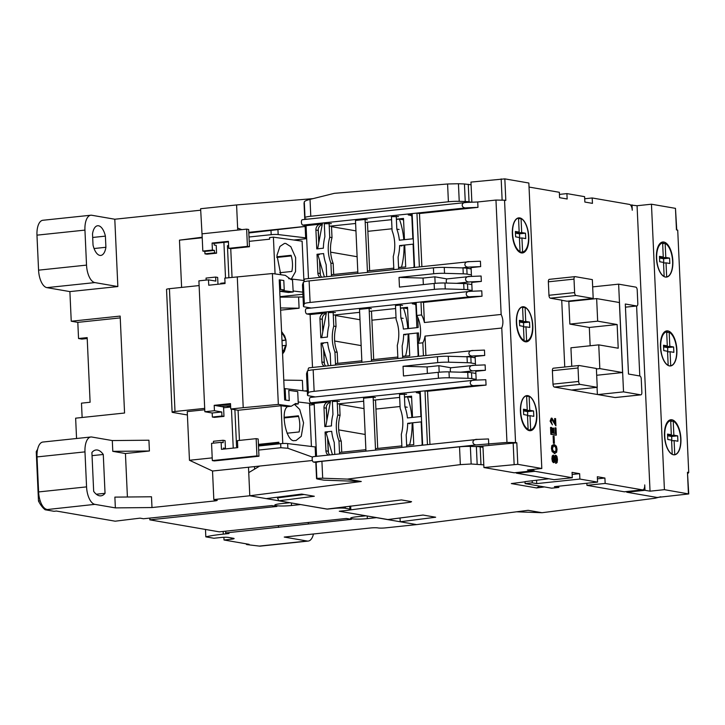 <?xml version="1.0" encoding="UTF-8"?>
<svg xmlns="http://www.w3.org/2000/svg" width="725" height="725" viewBox="0 0 725 725"><rect width="100%" height="100%" fill="white"/><g stroke="black" fill="none" stroke-linecap="round" stroke-linejoin="round"><path stroke-width="1.09" d="M99.887 255.399A14.926 6.842 -96 0 1 93.027 245.05L92.519 233.894A14.926 6.842 -96 0 1 97.648 225.747A14.926 6.842 -96 0 1 105.397 236.123L105.904 247.279A14.926 6.842 -96 0 1 100.775 255.427A14.926 6.842 -96 0 1 99.887 255.399M99.515 495.8A23.064 10.576 -96 0 1 93.67 491.342L91.903 452.509A23.064 10.576 -96 0 1 96.062 449.971A23.064 10.576 -96 0 1 103.276 454.475L105.043 493.308A23.064 10.576 -96 0 1 100.893 495.846A23.064 10.576 -96 0 1 99.515 495.8M237.727 230.079L236.586 204.939L200.617 208.727L202.193 237.238M327.147 509.068L300.603 504.555L291.495 505.515A11.401 1.305 -2.6 0 1 274.802 505.117A11.401 1.305 -2.6 0 1 280.874 503.676L289.991 502.724L249.79 495.773L248.494 467.235L312.384 460.502M248.494 467.235L212.525 471.014L213.821 499.561L216.603 500.042A5.428 0.625 -2.6 0 1 217.228 500.304A5.428 0.625 -2.6 0 1 214.337 500.984L151.987 507.545L115.366 507.89L94.884 504.355L45.158 509.766L54.003 511.288L56.405 511.034L115.184 521.193L140.043 518.148L143.459 518.747L271.821 505.579L276.877 506.458L149.776 519.834L219.294 531.842L346.396 518.466L351.453 519.336L225.62 532.938L229.028 533.528L223.273 534.135A43.418 4.966 177.4 0 0 205.818 536.853L213.911 538.249L221.107 537.488A5.428 0.625 -2.6 0 1 228.429 537.424L233.486 538.294A5.428 0.625 -2.6 0 1 234.112 538.557A5.428 0.625 -2.6 0 1 231.221 539.237L224.025 539.998L249.11 544.33L246.718 544.584L259.278 546.088L307.237 541.04L284.236 537.062L370.566 527.972A5.428 0.625 -2.6 0 1 377.888 527.909L378.142 527.954A5.428 0.625 -2.6 0 0 385.464 527.882L416.639 524.601L376.447 517.659L367.33 518.62A11.401 1.305 -2.6 0 1 350.637 518.221A11.401 1.305 -2.6 0 1 356.718 516.78L365.826 515.819L339.282 511.234L346.478 510.482A8.138 0.933 177.4 0 0 350.818 509.457A8.138 0.933 177.4 0 0 349.876 509.068L345.327 508.279A8.138 0.933 177.4 0 0 334.343 508.388L327.147 509.14M114.795 219.231L91.794 215.262A16.285 7.468 -96 0 0 90.824 215.225A16.285 7.468 -96 0 0 84.943 230.106L86.529 265.114A16.285 7.468 84 0 0 94.848 282.587L117.849 286.556L114.795 219.231L200.68 210.196M306.104 226.3L248.793 232.335M293.833 240.02L306.666 238.67M279.986 296.67L302.914 294.259M279.66 289.411A5.428 0.625 -2.6 0 1 280.657 289.493L284.236 289.918M293.154 290.988L302.814 292.157M307.318 391.301L285.161 388.636A5.428 0.625 177.4 0 0 284.164 388.555M309.548 405.085L314.206 404.595M213.821 499.561L249.79 495.773L248.738 472.618L259.686 466.057M225.62 532.938L225.81 531.162M149.776 519.834L149.975 518.058M87.218 338.521L81.834 339.092L78.545 338.521L77.811 322.362L71.24 321.229L69.89 291.604L46.889 287.635A16.285 7.468 -96 0 1 38.57 270.162L36.975 235.154A16.285 7.468 -96 0 1 42.857 220.273L90.824 215.225M46.926 509.403A16.285 7.468 -96 0 1 38.606 491.931L37.02 456.922A16.285 7.468 -96 0 1 42.893 442.042L90.861 436.994A16.285 7.468 84 0 0 84.979 451.874L86.565 486.883L38.606 491.931M76.56 438.498L75.636 418.171L124.564 413.023L120.16 316.082L71.24 321.229M82.133 417.491L81.481 403.154L90.108 402.248L87.172 337.614L78.545 338.521M37.718 251.439A25.783 11.827 -96 0 1 37.691 251.294L37.02 236.513A25.783 11.827 -96 0 1 37.038 236.368M125.434 453.524L112.792 451.34L112.302 440.564L148.924 440.22L149.413 450.995L125.434 453.524L127.41 496.997M115.366 507.89L114.876 497.114L151.498 496.779L151.987 507.545M117.849 286.556L69.89 291.604M181.613 287.417L179.465 240.147L201.913 237.265M306.104 226.354L248.82 232.97M202.212 237.755L179.465 240.147M306.639 238.027L305.66 237.863L305.143 226.481M249.001 237.002L271.186 234.673A5.428 0.625 -2.6 0 1 278.164 234.556L305.66 237.863M223.907 242.377L225.52 278.047M225.013 282.822L220.744 283.276M304.128 280.53L288.677 278.672M204.695 408.374L175.006 411.492A5.428 0.625 177.4 0 0 172.106 412.181L166.532 289.384A5.428 0.625 -2.6 0 1 169.423 288.695L199.121 285.568M230.595 405.665L221.524 406.598M313.173 403.227L313.191 403.789L298.192 401.985M312.865 396.502L312.892 397.182M314.17 403.961L313.191 403.789M230.65 406.861L226.318 406.118M233.242 448.095L231.474 409.127M316.127 447.044L287.653 443.573A5.428 0.625 177.4 0 0 280.675 443.691L258.499 446.02M315.583 456.433L315.148 446.881M212.525 471.014L189.461 460.275L212.208 457.883M258.68 450.062L280.856 447.724L287.87 448.277L312.548 457.14M189.461 460.275L187.249 411.61L204.758 409.77M307.237 541.04A16.285 7.468 84 0 0 308.207 541.067A16.285 7.468 84 0 0 313.463 533.99M259.278 546.088A16.285 7.468 84 0 0 260.248 546.124L308.207 541.067M246.718 544.584A25.783 11.827 -96 0 1 245.857 543.768M224.025 539.998L223.898 537.298M205.818 536.853L205.483 529.458M278.572 525.607L278.373 527.383M308.442 522.462L308.288 523.885M45.158 509.766A33.921 15.56 -96 0 1 38.488 501.038L36.25 451.675A33.921 15.56 -96 0 1 37.582 449.382M94.884 504.355A16.285 7.468 -96 0 1 86.565 486.883M112.302 440.564L91.83 437.03A16.285 7.468 84 0 0 90.861 436.994M120.241 317.894L77.811 322.362M40.201 500.857L38.488 501.038M37.211 451.575L36.25 451.675M105.904 247.279L94.06 248.53M92.682 237.465L105.397 236.123M112.792 451.34L149.413 450.995M172.106 412.181A5.428 0.625 177.4 0 0 172.731 412.434L187.403 414.972M223.59 407.785L230.659 407.042M96.298 494.233L105.043 493.308M103.276 454.475L92.048 455.653M279.741 272.727L291.84 271.458C292.927 266.256 292.683 260.864 291.106 255.3L276.832 256.795M280.82 274.721L276.959 255.345L279.932 246.437L284.481 243.41L285.732 243.437L290.816 246.681L295.628 257.565L295.555 271.612L291.35 278.989M239.449 440.41L238.081 410.268L281.055 405.746L287.444 406.634L291.287 406.227L295.619 403.508L298.283 403.916L297.721 391.609L288.795 390.358L289.257 400.599L284.68 399.955L279.225 279.85L283.801 280.493L284.272 290.725L293.199 291.967L292.492 279.678M292.637 279.66L291.242 279.651L285.342 275.355L272.392 273.542L224.804 278.128L225.049 283.511L208.737 285.224L208.492 279.841L198.904 280.847L204.849 411.728L214.437 410.722L221.768 411.981L212.18 412.996L204.849 411.728M287.028 433.224L299.135 431.955C300.213 426.753 299.969 421.37 298.401 415.797L284.118 417.301M298.283 403.916L294.432 404.323L299.706 409.453L303.567 422.847L301.265 436.314L295.936 440.583L294.685 440.555C286.674 443.247 279.895 411.474 287.444 406.634M238.081 410.268L230.749 409L230.505 403.617L214.192 405.329L214.437 410.722M230.749 409L243.219 407.686L237.274 276.814M212.362 417.038L214.382 417.382L223.98 416.377L221.95 416.023L212.362 417.038L212.18 412.996M208.492 279.841L215.823 281.11L215.642 277.068L206.054 278.074L206.145 280.086M243.219 407.686L278.337 404.423L272.392 273.542M278.337 404.423L291.287 406.227M214.192 405.329L216.721 405.773L230.532 404.314M223.98 416.377L223.545 406.952L216.721 405.773M221.768 411.981L221.95 416.023M215.642 277.068L217.663 277.421L217.944 283.593M275.074 273.923L273.397 237.166L269.555 237.573L269.627 239.187L249.201 241.334L249.445 246.727L230.74 248.693L232.045 277.358M303.893 280.502L302.108 241.171L273.397 237.166M212.407 250.062L214.437 250.406L204.84 251.421L202.819 251.068L212.407 250.062L212.09 243.056L228.402 241.343L228.719 248.34L230.74 248.693M237.764 447.624L237.447 440.619L256.152 438.652L256.94 455.889L212.334 460.583L211.546 443.347L221.143 442.332L221.46 449.337L237.764 447.624M281.055 405.746L282.768 443.446L278.926 443.854L278.844 442.232L258.417 444.389L258.173 438.997L256.152 438.652M309.475 403.345L311.424 446.428M249.445 246.727L247.424 246.373L228.719 248.34M293.199 291.967L288.405 292.474L279.741 291.269L284.272 290.725M278.871 442.794L258.444 444.942M268.585 444.96L266.61 444.688L278.898 443.392M266.084 444.144L266.61 444.688M298.582 416.431L284.082 417.953M202.819 251.068L202.039 233.831L246.636 229.136L247.424 246.373M228.42 241.896L214.111 243.41L214.192 245.023L216.213 245.367L216.567 253.179L206.969 254.194L204.948 253.841L204.84 251.421M246.636 229.136L248.666 229.49L249.201 241.334M276.796 257.457L291.287 255.925M213.549 443.138L213.458 441.271L223.055 440.265L225.076 440.61L225.43 448.422L223.409 448.068L223.454 449.128M258.417 444.389L258.961 456.233L214.355 460.928L212.334 460.583M204.948 253.841L214.546 252.835L216.567 253.179M212.09 243.056L214.111 243.41M214.546 252.835L214.437 250.406M223.055 440.265L223.164 442.685L221.143 442.332M258.961 456.233L256.94 455.889M223.436 448.63L225.43 448.422M237.727 446.808L236.568 446.609L234.891 409.716M237.718 446.482L236.568 446.609M262.06 445.648L262.006 444.57M228.892 277.693L227.442 245.712L228.593 245.594M523.812 306.784A17.636 8.093 -96 0 1 532.748 324.573A17.636 8.093 -96 0 1 526.45 341.828A17.636 8.093 -96 0 1 525.398 341.792A17.636 8.093 -96 0 1 516.454 323.993A17.636 8.093 -96 0 1 522.761 306.738A17.636 8.093 -96 0 1 523.812 306.784M525.235 341.756A17.636 8.093 84 0 0 526.54 340.877M527.845 395.651A17.636 8.093 -96 0 1 536.79 413.44A17.636 8.093 -96 0 1 530.482 430.695A17.636 8.093 -96 0 1 529.431 430.659A17.636 8.093 -96 0 1 520.496 412.86A17.636 8.093 -96 0 1 526.794 395.614A17.636 8.093 -96 0 1 527.845 395.651M529.268 430.623A17.636 8.093 84 0 0 530.573 429.744M519.771 217.908A17.636 8.093 -96 0 1 528.715 235.707A17.636 8.093 -96 0 1 522.417 252.962A17.636 8.093 -96 0 1 521.366 252.916A17.636 8.093 -96 0 1 512.421 235.127A17.636 8.093 -96 0 1 518.719 217.872A17.636 8.093 -96 0 1 519.771 217.908M521.193 252.889A17.636 8.093 84 0 0 522.507 252.01M398.514 216.567L391.446 216.675L392.08 230.695A37.6 33.133 99.8 0 1 394.726 243.392A37.6 33.133 99.8 0 1 393.258 256.523L393.847 269.609M406.589 394.3L399.52 394.409L400.155 408.429A37.6 33.133 99.8 0 1 402.792 421.125A37.6 33.133 99.8 0 1 401.324 434.257L401.922 447.343M417.7 317.269L418.162 327.51L403.399 329.068A43.074 37.963 -80.2 0 0 400.871 317.976L400.282 305.044L395.478 305.542L396.122 319.562A37.6 33.133 99.8 0 1 398.759 332.258A37.6 33.133 99.8 0 1 397.291 345.39L397.889 358.476M504.836 178.876L505.814 200.426L504.546 200.209L515.557 442.567L516.816 442.785L517.795 464.335L541.811 468.486L528.851 183.026L504.836 178.876L470.96 182.093L471.866 202.212M541.811 468.486L527.419 469.999L532.476 470.869L532.413 469.474M517.795 464.335L483.919 467.543L514.252 472.791L532.476 470.869M483.919 467.543L482.941 446.002L516.816 442.785M504.546 200.209L495.963 200.055L501.156 314.451C503.259 319.009 503.467 323.531 501.772 328.026L506.965 442.422L515.557 442.567M482.941 446.002L475.79 446.546M501.772 328.026L425.031 336.101A17.908 8.211 -96 0 1 422.829 342.807L418.035 343.315A17.908 8.211 84 0 0 416.766 315.457L421.56 314.949L420.971 301.953L471.177 296.661C464.788 297.884 464.462 290.58 470.933 291.278L481.772 290.843L482.016 296.226L423.5 302.388L424.415 322.525L501.156 314.451M495.963 200.055L477.73 201.976L477.974 207.359L419.467 213.522L421.877 266.655M480.666 266.601L469.836 267.045C463.447 268.259 463.112 260.955 469.592 261.653L480.421 261.218L480.666 266.601L471.078 267.616L471.477 276.415M456.469 283.33L470.507 281.853C464.118 283.067 463.782 275.772 470.262 276.47L481.101 276.026L481.346 281.418L471.748 282.424L472.147 291.233M477.73 201.976L466.9 202.411C460.42 201.713 460.756 209.017 467.145 207.794L477.974 207.359M506.965 442.422L477.902 444.778L313.553 462.079L316.2 462.532M425.031 336.101L425.91 355.522M484.708 355.468L473.869 355.912C467.48 357.126 467.145 349.822 473.624 350.519L484.463 350.084L484.708 355.468L475.111 356.483L475.509 365.282M460.502 372.197L474.54 370.72C468.151 371.934 467.824 364.639 474.295 365.337L485.134 364.892L485.378 370.285L475.781 371.291L476.18 380.099M427.451 444.652L425.013 390.82L475.21 385.528C468.821 386.751 468.495 379.447 474.966 380.145L485.804 379.71L486.049 385.093L427.532 391.255L429.952 444.389M477.902 444.778C471.513 445.993 471.187 438.697 477.657 439.395L488.496 438.951L488.741 444.343M421.56 314.949A17.908 8.211 -96 0 1 424.415 322.525M470.507 281.853L481.346 281.418M474.54 370.72L485.378 370.285M306.584 308.578A2.71 1.242 84 0 0 306.421 308.569A2.71 1.242 84 0 0 305.452 311.224A2.71 1.242 84 0 0 306.829 313.961L420.971 301.953L423.5 302.388M471.177 296.661L482.016 296.226M469.302 268.64L471.114 268.449M419.385 266.918L416.938 213.078L419.467 213.522M318.755 242.938L318.184 230.432A5.428 4.785 99.8 0 1 322.208 224.632M404.061 245.748L404.731 245.675M321.737 277.195A5.428 4.785 99.8 0 1 320.142 273.524L319.553 260.393M369.65 270.697L367.448 222.231M333.681 274.485L333.183 263.483A37.6 33.133 99.8 0 1 332.014 237.646L331.479 226.01M304.119 281.78A2.71 1.242 -96 0 1 305.071 278.953A2.71 1.242 -96 0 1 305.234 278.953M308.478 278.59L306.077 225.665L302.787 225.094A2.71 1.242 -96 0 1 301.41 222.358A2.71 1.242 -96 0 1 302.379 219.702A2.71 1.242 -96 0 1 302.542 219.711M302.787 225.094L467.145 207.794M302.379 219.702L466.9 202.411M326.83 420.672L326.259 408.166A5.428 4.785 99.8 0 1 330.274 402.366M412.126 423.482L412.806 423.409M329.812 454.928A5.428 4.785 99.8 0 1 328.217 451.258L327.618 438.127M377.725 448.431L375.523 399.964M341.756 452.219L341.257 441.217A37.6 33.133 99.8 0 1 340.079 415.38L339.554 403.743M313.553 462.079A2.71 1.242 -96 0 1 312.176 459.342A2.71 1.242 -96 0 1 313.146 456.687A2.71 1.242 -96 0 1 313.309 456.696M316.553 456.324L314.152 403.399L310.862 402.828L425.013 390.82L427.532 391.255M310.617 397.445A2.71 1.242 84 0 0 310.454 397.436A2.71 1.242 84 0 0 309.484 400.091A2.71 1.242 84 0 0 310.862 402.828M313.146 456.687L477.657 439.395M475.21 385.528L486.049 385.093M473.343 357.516L475.147 357.316M423.418 355.785L422.829 342.807M418.035 343.315L418.624 356.292M416.177 302.452L416.766 315.457M446.6 283.058A2.71 1.242 -96 0 1 446.301 280.348A2.71 1.242 -96 0 1 447.234 278.871A2.71 1.242 -96 0 1 447.397 278.871M447.234 278.871L470.262 276.47M322.788 331.805L322.226 319.299A5.428 4.785 99.8 0 1 326.241 313.499M408.093 334.615L408.773 334.542M417.165 333.663L418.443 333.527M325.77 366.062A5.428 4.785 99.8 0 1 324.184 362.391L323.586 349.26M373.692 359.564L371.49 311.097M337.714 363.352L337.216 352.35A37.6 33.133 99.8 0 1 336.047 326.513L335.512 314.877M450.633 371.925A2.71 1.242 -96 0 1 450.334 369.215A2.71 1.242 -96 0 1 451.267 367.738A2.71 1.242 -96 0 1 451.43 367.738M451.267 367.738L474.295 365.337M306.421 308.569L470.933 291.278M308.152 370.647A2.71 1.242 -96 0 1 309.113 367.82A2.71 1.242 -96 0 1 309.267 367.82M312.511 367.457L310.11 314.532L306.829 313.961M305.071 278.953L469.592 261.653M412.144 213.585L414.582 267.425M331.37 223.635L324.302 223.744L324.891 236.685A43.074 37.963 99.8 0 0 323.377 248.195L316.771 248.892L315.91 230.042A5.428 4.785 99.8 0 1 320.468 224.152L306.077 225.665M414.519 266.03A5.428 4.785 99.8 0 1 413.332 267.552M401.886 245.974L399.611 245.585L413.531 244.117M399.611 245.585A43.074 37.963 99.8 0 1 398.097 257.094L398.65 269.102M412.181 214.491L408.229 214.908A5.428 4.785 99.8 0 1 409.398 214.953A5.428 4.785 99.8 0 1 412.289 216.829M367.339 219.847L365.065 219.458L355.477 220.463L357.878 273.388M399.103 229.499L396.829 229.109L396.24 216.177M396.829 229.109A43.074 37.963 99.8 0 1 399.366 240.202L413.286 238.733M326.703 276.669L326.159 264.67A43.074 37.963 99.8 0 1 323.622 253.578L317.015 254.276L319.29 254.674M320.169 277.358A5.428 4.785 99.8 0 1 317.867 273.126L317.015 254.276M367.475 272.382L365.065 219.458M332.014 237.646L329.73 237.256L329.096 223.246M333.183 263.483L330.908 263.084A37.6 33.133 99.8 0 1 329.73 237.256M331.497 276.171L330.908 263.084M339.445 401.369L332.376 401.478L332.956 414.419A43.074 37.963 99.8 0 0 331.452 425.928L324.836 426.626L323.984 407.776A5.428 4.785 99.8 0 1 328.534 401.886L314.152 403.399M422.593 443.763A5.428 4.785 99.8 0 1 421.406 445.286M409.96 423.708L407.677 423.318L421.597 421.85M407.677 423.318A43.074 37.963 99.8 0 1 406.172 434.828L406.716 446.836M420.255 392.234L416.304 392.642A5.428 4.785 99.8 0 1 417.473 392.687A5.428 4.785 99.8 0 1 420.364 394.563M375.414 397.581L373.139 397.191L363.551 398.197L365.953 451.131M407.178 407.242L404.903 406.843L404.314 393.911M404.903 406.843A43.074 37.963 99.8 0 1 407.441 417.935L421.352 416.467M334.778 454.412L334.234 442.404A43.074 37.963 99.8 0 1 331.697 431.321L325.081 432.009L327.356 432.408M328.244 455.101A5.428 4.785 99.8 0 1 325.942 450.859L325.081 432.009M375.541 450.116L373.139 397.191M340.079 415.38L337.805 414.99L337.17 400.979M341.257 441.217L338.974 440.818A37.6 33.133 99.8 0 1 337.805 414.99M339.572 453.904L338.974 440.818M422.657 445.159L420.21 391.319M310.454 397.436L474.966 380.145M309.113 367.82L473.624 350.519M402.683 357.969L402.139 345.961A43.074 37.963 -80.2 0 0 403.644 334.452L418.407 332.893L418.814 341.792M418.561 354.897A5.428 4.785 99.8 0 1 417.373 356.419M416.222 303.367L412.271 303.775A5.428 4.785 99.8 0 1 413.44 303.82A5.428 4.785 99.8 0 1 416.322 305.696M335.412 312.502L328.334 312.611L328.923 325.552A43.074 37.963 99.8 0 0 327.419 337.062L320.803 337.759L319.952 318.909A5.428 4.785 99.8 0 1 324.501 313.019L310.11 314.532M405.918 334.841L403.644 334.452M371.381 308.714L369.107 308.324L359.509 309.33L361.911 362.255M402.556 305.433L400.282 305.044M403.145 318.375L400.871 317.976M330.736 365.545L330.192 353.537A43.074 37.963 99.8 0 1 327.664 342.445L321.048 343.142L323.323 343.541M324.211 366.225A5.428 4.785 99.8 0 1 321.909 361.993L321.048 343.142M371.508 361.249L369.107 308.324M336.047 326.513L333.772 326.123L333.138 312.112M337.216 352.35L334.941 351.951A37.6 33.133 99.8 0 1 333.772 326.123M335.539 365.038L334.941 351.951M669.465 365.917A17.636 8.093 -96 0 1 660.52 348.118A17.636 8.093 -96 0 1 666.819 330.872A17.636 8.093 -96 0 1 667.87 330.908A17.636 8.093 -96 0 1 676.815 348.698A17.636 8.093 -96 0 1 670.516 365.953A17.636 8.093 -96 0 1 669.465 365.917M665.423 277.05A17.636 8.093 -96 0 1 656.487 259.251A17.636 8.093 -96 0 1 662.786 241.996A17.636 8.093 -96 0 1 663.837 242.041A17.636 8.093 -96 0 1 672.782 259.831A17.636 8.093 -96 0 1 666.474 277.086A17.636 8.093 -96 0 1 665.423 277.05M673.498 454.783A17.636 8.093 -96 0 1 664.553 436.994A17.636 8.093 -96 0 1 670.852 419.739A17.636 8.093 -96 0 1 671.903 419.775A17.636 8.093 -96 0 1 680.847 437.565A17.636 8.093 -96 0 1 674.549 454.82A17.636 8.093 -96 0 1 673.498 454.783M663.937 243.518A17.636 8.093 84 0 0 661.608 242.322M688.75 493.942L687.463 472.265L688.723 472.492L677.721 230.124L676.452 229.907L675.473 208.356L651.458 204.214L664.417 489.665L688.75 493.942L657.086 497.468L626.753 492.221L644.978 490.308L650.035 491.178L664.417 489.665M667.979 332.385A17.636 8.093 84 0 0 665.641 331.189M672.012 421.252A17.636 8.093 84 0 0 669.673 420.056M651.458 204.214L637.067 205.728L650.035 491.178M675.473 208.356L676.76 229.961M630.487 205.012L637.067 205.728M688.723 472.492L687.826 473.525M626.753 492.221L626.717 491.568M632.019 204.849L632.254 210.241A5.428 2.492 -96 0 0 629.49 204.414L592.198 197.97L584.713 198.759M636.604 306.004L639.785 375.985L636.604 306.004M548.861 478.763L525.009 481.636L525.099 483.593L532.295 482.841L536.717 483.602L579.882 479.062L597.572 482.116L597.327 476.733L604.913 478.038L605.158 483.43L642.45 489.864L624.225 491.786A5.428 2.492 84 0 0 624.551 491.795L642.776 489.882A5.428 2.492 -96 0 0 644.733 484.916L644.978 490.308M410.45 444.987L409.643 444.851A75.98 66.954 -80.2 0 0 412.117 422.847M409.643 444.851L406.643 445.159M411.854 417.464A75.98 66.954 -80.2 0 0 407.459 396.82L404.459 397.146M407.459 396.82L411.628 397.545M331.624 395.216L419.893 385.917M375.94 409.054L400.064 406.517M419.902 394.001L420.926 416.513M421.171 421.896L422.195 444.407M337.306 403.988L363.687 401.206M373.275 400.2L399.656 397.418M404.45 396.919L411.573 396.167L412.534 417.392M412.779 422.784L413.767 444.642L406.653 445.386M401.858 445.893L375.478 448.675M365.889 449.681L339.508 452.454M330.582 400.753L325.724 426.536M325.878 432.145L332.431 454.657M365.192 434.465L338.702 429.889M339.581 404.387L364.022 408.61M526.93 429.427L528.117 429.3A17.092 7.839 -96 0 1 520.659 411.392A17.092 7.839 -96 0 1 526.595 395.796L525.707 395.895M526.631 396.493L529.123 396.231A17.092 7.839 -96 0 1 536.582 414.138A17.092 7.839 -96 0 1 530.646 429.735L527.8 430.034M528.117 429.3L527.483 415.244L523.686 414.582L523.441 409.199L527.238 409.852L526.595 395.796M529.123 396.231L529.767 410.296L533.555 410.948L533.799 416.331L530.011 415.679L530.646 429.735M523.495 410.25L527.238 409.852M527.51 415.942L530.011 415.679M527.755 415.914L527.564 411.583L533.555 410.948M527.564 411.583L523.767 410.921L529.767 410.296M523.767 410.921L523.74 410.223M406.408 356.12L405.601 355.984A75.98 66.954 -80.2 0 0 408.084 333.98M405.601 355.984L402.611 356.292M407.822 328.597A75.98 66.954 -80.2 0 0 403.426 307.953L400.427 308.279M403.426 307.953L407.595 308.678M327.591 306.349L415.86 297.051M371.898 320.187L396.031 317.65M415.869 305.134L416.893 327.646M417.138 333.029L418.162 355.54M333.273 315.121L359.645 312.339M369.243 311.333L395.623 308.551M400.417 308.053L407.532 307.3L408.501 328.525M408.746 333.917L409.734 355.776L402.62 356.519M397.817 357.026L371.445 359.799M361.847 360.814L335.467 363.587M326.54 311.886L321.683 337.669M321.846 343.278L328.398 365.79M361.159 345.598L334.66 341.022M335.548 315.52L359.981 319.743M522.897 340.56L524.084 340.433A17.092 7.839 -96 0 1 516.626 322.525A17.092 7.839 -96 0 1 522.562 306.929L521.674 307.019M522.598 307.627L525.09 307.364A17.092 7.839 -96 0 1 532.549 325.271A17.092 7.839 -96 0 1 526.613 340.868L523.767 341.167M524.084 340.433L523.441 326.377L519.653 325.715L519.408 320.332L523.196 320.985L522.562 306.929M525.09 307.364L525.725 321.429L529.522 322.081L529.767 327.464L525.969 326.812L526.613 340.868M519.453 321.383L523.196 320.985M523.477 327.075L525.969 326.812M523.722 327.048L523.522 322.707L529.522 322.081M523.522 322.707L519.734 322.054L525.725 321.429M519.734 322.054L519.698 321.356M402.375 267.253L401.568 267.117A75.98 66.954 -80.2 0 0 404.052 245.113M401.568 267.117L398.569 267.425M403.789 239.73A75.98 66.954 -80.2 0 0 399.393 219.086L396.394 219.412M399.393 219.086L403.562 219.811M323.549 217.473L411.827 208.184M367.865 231.32L391.998 228.783M411.836 216.267L412.86 238.779M413.096 244.162L414.12 266.673M329.232 226.245L355.612 223.472M365.21 222.466L391.582 219.684M396.376 219.186L403.499 218.433L404.459 239.658M404.704 245.05L405.701 266.909L398.578 267.652M393.784 268.159L367.403 270.933M357.815 271.947L331.434 274.721M322.507 223.019L317.65 248.802M317.804 254.412L324.365 276.923M357.126 256.732L330.627 252.155M331.506 226.653L355.948 230.876M518.864 251.693L520.052 251.566A17.092 7.839 -96 0 1 512.584 233.658A17.092 7.839 -96 0 1 518.529 218.062L517.641 218.153M518.556 218.76L521.058 218.497A17.092 7.839 -96 0 1 528.516 236.404A17.092 7.839 -96 0 1 522.58 252.001L519.734 252.3M520.052 251.566L519.408 237.51L515.62 236.848L515.375 231.465L519.163 232.118L518.529 218.062M521.058 218.497L521.692 232.553L525.489 233.214L525.734 238.597L521.937 237.945L522.58 252.001M515.421 232.517L519.163 232.118M519.444 238.208L521.937 237.945M519.689 238.181L519.49 233.84L525.489 233.214M519.49 233.84L515.702 233.187L521.692 232.553M515.702 233.187L515.665 232.489M671.966 454.222L672.22 454.194A17.092 7.839 -96 0 1 664.752 436.287A17.092 7.839 -96 0 1 670.697 420.69L668.368 420.935M670.725 421.388L673.226 421.125A17.092 7.839 -96 0 1 680.684 439.033A17.092 7.839 -96 0 1 674.748 454.629L673.425 454.765M672.22 454.194L671.577 440.138L667.788 439.477L667.544 434.094L671.332 434.746L670.697 420.69M673.226 421.125L673.86 435.19L677.658 435.843L677.902 441.226L674.105 440.573L674.748 454.629M667.589 435.145L671.332 434.746M671.613 440.836L674.105 440.573M671.857 440.809L671.658 436.477L677.658 435.843M671.658 436.477L667.87 435.816L673.86 435.19M667.87 435.816L667.834 435.118M667.933 365.355L668.178 365.327A17.092 7.839 -96 0 1 660.72 347.42A17.092 7.839 -96 0 1 666.656 331.823L664.336 332.068M666.692 332.521L669.184 332.258A17.092 7.839 -96 0 1 676.652 350.166A17.092 7.839 -96 0 1 670.707 365.763L669.393 365.898M668.178 365.327L667.544 351.272L663.747 350.61L663.502 345.227L667.299 345.879L666.656 331.823M669.184 332.258L669.827 346.323L673.616 346.976L673.86 352.359L670.072 351.707L670.707 365.763M663.556 346.278L667.299 345.879M667.571 351.969L670.072 351.707M667.816 351.942L667.625 347.601L673.616 346.976M667.625 347.601L663.828 346.949L669.827 346.323M663.828 346.949L663.801 346.251M663.901 276.488L664.145 276.461A17.092 7.839 -96 0 1 656.687 258.553A17.092 7.839 -96 0 1 662.623 242.957L660.294 243.201M662.659 243.654L665.151 243.392A17.092 7.839 -96 0 1 672.61 261.299A17.092 7.839 -96 0 1 666.674 276.896L665.36 277.032M664.145 276.461L663.511 262.405L659.714 261.743L659.469 256.36L663.266 257.013L662.623 242.957M665.151 243.392L665.795 257.447L669.583 258.109L669.827 263.492L666.03 262.84L666.674 276.896M659.514 257.411L663.266 257.013M663.538 263.103L666.03 262.84M663.783 263.075L663.583 258.734L669.583 258.109M663.583 258.734L659.795 258.082L665.795 257.447M659.795 258.082L659.759 257.384M281.581 331.697L285.94 339.989L286.185 345.372L282.215 345.743M281.971 340.406L285.94 339.989L281.989 340.759M286.185 345.372C285.65 345.336 284.889 346.985 283.901 350.32L282.551 353.102M315.339 396.928L308.75 395.787A10.857 1.242 -2.6 0 1 307.5 395.27A10.857 1.242 -2.6 0 1 307.509 395.216L308.361 392.642A10.857 1.242 -2.6 0 1 314.142 391.328L438.444 378.242A10.857 1.242 -2.6 0 1 449.273 377.807L468.006 378.323A10.857 1.242 -2.6 0 1 471.821 378.622L476.153 379.374M475.174 357.824L470.842 357.081A10.857 1.242 177.4 0 0 467.027 356.782L448.295 356.265A10.857 1.242 177.4 0 0 437.465 356.7L313.164 369.786A10.857 1.242 177.4 0 0 307.382 371.1L306.53 373.674A10.857 1.242 177.4 0 0 306.521 373.728A10.857 1.242 177.4 0 0 306.53 373.783M470.842 357.081L471.105 363.007L475.446 363.751M475.881 373.447L471.549 372.695A10.857 1.242 177.4 0 0 467.734 372.396L449.011 371.88A10.857 1.242 177.4 0 0 438.172 372.324L403.49 375.967L403.055 366.279L427.079 366.932L438.879 365.69L451.059 367.802M311.306 308.062L304.718 306.92A10.857 1.242 -2.6 0 1 303.467 306.403A10.857 1.242 -2.6 0 1 303.467 306.349L304.328 303.775A10.857 1.242 -2.6 0 1 310.101 302.461L434.402 289.375A10.857 1.242 -2.6 0 1 445.241 288.94L463.973 289.456A10.857 1.242 -2.6 0 1 467.779 289.755L472.12 290.507M471.141 268.957L466.8 268.214A10.857 1.242 177.4 0 0 462.994 267.906L444.262 267.398A10.857 1.242 177.4 0 0 433.423 267.833L309.122 280.919A10.857 1.242 177.4 0 0 303.349 282.233L302.497 284.807A10.857 1.242 177.4 0 0 302.488 284.862A10.857 1.242 177.4 0 0 302.497 284.916M447.026 278.935L434.846 276.823L423.047 278.065L399.022 277.412L433.695 273.76A10.857 1.242 -2.6 0 1 444.534 273.325L463.257 273.833A10.857 1.242 -2.6 0 1 467.072 274.141L471.404 274.884M471.848 284.581L467.516 283.828A10.857 1.242 177.4 0 0 463.701 283.529L463.973 289.456M483.004 447.352L480.177 446.863A10.857 1.242 177.4 0 0 476.37 446.564L470.362 446.401A10.857 1.242 177.4 0 0 459.523 446.836L321.918 461.317A10.857 1.242 177.4 0 0 316.145 462.632L315.864 463.456A10.857 1.242 177.4 0 0 315.864 463.511A10.857 1.242 177.4 0 0 315.873 463.565M349.731 509.974L410.45 502.198L411.573 501.673L401.469 499.924L326.893 509.095L278.862 500.803L314.315 496.263L301.682 494.078L266.22 498.619L249.79 495.773L361.286 481.5L347.384 479.098L460.33 464.625L471.159 464L483.793 464.852M471.078 184.784L464.444 183.969L465.242 201.505A10.857 1.242 -2.6 0 1 469.048 201.804L471.486 202.23M313.019 198.632L236.586 204.939L237.637 228.094L241.842 229.644M447.588 183.987L448.394 201.777A10.857 1.242 -2.6 0 1 459.233 201.342L458.436 183.733L447.588 183.987L334.406 193.321L310.028 199.375C306.503 200.281 304.591 201.115 304.301 201.867L305.017 217.573A10.857 1.242 -2.6 0 1 310.789 216.258L310.028 199.375M458.436 183.733L464.444 183.969M254.602 469.102L254.484 466.601M307.264 219.195L305.986 218.968A10.857 1.242 -2.6 0 1 304.736 218.452A10.857 1.242 -2.6 0 1 304.736 218.397L304.056 203.299M304.047 203.136L304.301 201.867M448.394 201.777L310.789 216.258M660.765 496.761L654.992 498.256L542.046 512.72L528.135 510.318L416.639 524.601L400.209 521.764L400.037 518.013M303.032 296.978L280.013 297.168M304.609 390.974L307.291 390.693M361.286 481.5L323.776 480.14L317.795 479.107L316.562 478.718L316.852 478.337L322.688 478.201L347.384 479.098M525.018 481.817L511.315 483.575L536.6 487.943L544.439 486.937M387.911 519.535L339.536 511.279L342.617 510.889M400.209 521.764L435.662 517.224L423.019 515.04L387.567 519.58M459.233 201.342L465.242 201.505M304.736 218.397L305.017 217.573M471.105 363.007A10.857 1.242 177.4 0 0 467.299 362.699L448.567 362.192A10.857 1.242 177.4 0 0 437.728 362.627L403.055 366.279M399.022 277.412L399.457 287.1L434.139 283.457A10.857 1.242 -2.6 0 1 444.969 283.013L463.701 283.529M516.581 511.805L542.046 512.72M280.502 307.944L299.099 308.216L298.609 297.44M299.099 308.216L280.602 310.164M283.774 380.118L302.379 380.38L302.851 390.757M315.864 463.511L316.562 478.718L315.864 463.456M539.79 486.131L536.6 487.943M304.047 494.486L277.476 497.885L278.862 500.803M277.476 497.885L277.448 497.178M318.257 229.2L318.855 242.395M319.698 260.9L320.323 274.73M322.29 318.067L322.534 326.132M322.661 326.114A17.636 8.093 -96 0 1 323.577 327.609M324.99 354.072A17.636 8.093 -96 0 1 324.002 355.612L323.876 355.631M326.332 406.933L326.93 420.138M327.772 438.634L328.398 452.463M439.178 372.224L438.879 365.69M427.378 373.457L427.079 366.932M324.002 355.612L324.365 363.597M423.337 284.59L423.047 278.065M435.136 283.357L434.846 276.823M615.371 397.508A2.71 1.242 -96 0 1 615.217 397.554A2.71 1.242 -96 0 1 615.054 397.545L554.38 387.068A2.71 1.242 -96 0 1 552.994 384.15L552.387 370.692A2.71 1.242 -96 0 1 553.365 368.209A2.71 1.242 -96 0 1 553.528 368.209M558.776 486.203L558.839 487.427L551.643 488.179L525.099 483.593M532.195 480.711L532.295 482.841M515.774 472.627A5.428 2.492 84 0 0 516.78 473.226L535.005 471.304A5.428 2.492 -96 0 1 533.138 469.392M535.005 471.304L572.297 477.748L554.072 479.669L516.78 473.226M586.842 483.249L586.933 485.342L605.158 483.43M624.225 491.786L586.933 485.342M550.601 421.089L552.423 424.859L550.121 421.143L551.245 418.171L551.942 418.126L550.121 421.143M554.761 422.439L554.589 418.579L555.069 418.533L555.296 423.491L551.942 418.126M552.423 424.859L551.109 421.225L552.024 419.086L555.912 425.865L551.544 419.141M529.033 187.059L559.338 192.297L559.582 197.68L567.158 198.994L566.914 193.602L584.613 196.665L584.857 202.048L592.443 203.363L592.198 197.97M572.297 477.748L572.052 472.365L579.638 473.67L572.143 474.458M579.882 479.062L579.638 473.67M564.757 367.004L561.721 300.159L550.347 298.192A2.71 1.242 -96 0 1 548.961 295.283L548.354 281.817A2.71 1.242 -96 0 1 549.332 279.343A2.71 1.242 -96 0 1 549.496 279.343M554.598 462.133L553.438 462.632L554.118 462.188L553.438 462.632L552.432 461.589L551.897 458.834L552.232 455.98L552.985 455.273L553.646 455.228L552.957 458.762L553.764 461.127L555.151 455.862L555.885 455.3L556.918 456.351L557.498 459.478L557.117 462.568L556.039 463.193L556.936 459.324L556.066 456.759L554.598 462.133L553.918 462.577L552.912 461.535L552.377 458.78L552.713 455.934L553.646 455.228M553.284 461.182L554.67 455.907L555.604 455.336M555.885 455.3L555.151 455.862L555.404 455.354M556.637 462.623L555.558 463.239L556.456 459.378L555.586 456.813M555.857 463.257L556.338 463.202L555.857 463.257M554.942 453.506L552.124 451.63L551.435 448.476L551.798 445.63L553.565 444.624L553.537 446.129M554.154 452.038L555.713 451.195L556.002 449.264L555.586 447.271L554.38 446.201L554.308 444.697L556.401 446.165L557.036 449.31L556.619 452.273L554.697 453.487L552.604 451.575L551.915 448.422L552.278 445.576L553.565 444.624M553.918 443.356L553.429 443.265L553.112 436.16L553.592 436.106L554.072 436.187L554.398 443.301L553.918 443.356M555.848 435.19L550.846 434.32L550.529 427.415L551.571 427.46L551.816 432.888L553.365 433.16L553.139 428.103L553.692 428.203L553.918 433.251L555.713 433.568L555.45 427.822L556.002 427.922L556.329 435.136L555.848 435.19M552.885 433.079L552.658 428.158L553.139 428.103M555.223 433.478L554.969 427.877L555.45 427.822M597.427 478.826L604.913 478.038M597.572 482.116L554.408 486.656L558.839 487.427M566.914 193.602L559.428 194.391M556.075 457.393L556.555 457.339M556.456 459.378L556.936 459.324M556.229 461.435L555.495 461.807M554.426 456.795L554.906 456.741M553.9 459.922L554.38 459.868M552.232 455.98L552.713 455.934M551.897 458.834L552.377 458.78M552.432 461.589L552.912 461.535M554.38 446.201L554.788 444.652M555.586 447.271L554.861 446.147M556.002 449.264L556.483 449.21L556.066 447.225M555.713 451.195L556.483 449.21M553.456 446.138L552.468 448.521L552.967 450.587L555.105 452.01M554.625 451.983L556.193 451.14M551.798 445.63L552.278 445.576M551.435 448.476L551.915 448.422M552.124 451.63L552.604 451.575M554.217 453.533L554.707 453.551M553.429 443.265L553.909 443.22L553.592 436.106M554.398 443.301L553.909 443.22M550.846 434.32L551.326 434.275L551.009 427.369M556.329 435.136L551.326 434.275M536.563 480.34L536.717 483.602M597.672 321.166L617.138 324.528L618.217 348.227L598.75 344.864L599.829 368.608L622.576 372.541L619.395 302.524L596.648 298.591L597.672 321.166L569.85 324.093L568.826 301.518L596.648 298.591M617.138 324.528L589.316 327.464L569.85 324.093M590.15 345.771L589.316 327.464M598.75 344.864L570.928 347.792L571.771 366.27M599.829 368.608L596.403 368.971M596.684 375.269L622.576 372.541M552.387 370.692L578.043 367.983L578.659 381.45A2.71 1.242 84 0 0 580.045 384.368L597.237 387.331L596.376 368.481L579.184 365.509A2.71 1.242 -96 0 0 579.021 365.509L553.365 368.209M578.043 367.983A2.71 1.242 -96 0 1 579.021 365.509M548.354 281.817L574.01 279.116L574.617 292.583A2.71 1.242 84 0 0 576.003 295.492L593.195 298.464L592.343 279.614L575.152 276.642A2.71 1.242 -96 0 0 574.988 276.642L549.332 279.343M574.01 279.116A2.71 1.242 -96 0 1 574.988 276.642M618.633 284.155L623.527 391.872L640.719 394.844A2.71 1.242 84 0 0 640.873 394.853A2.71 1.242 84 0 0 641.861 392.37L641.244 378.903A2.71 1.242 -96 0 0 639.858 375.994L628.484 374.028L625.303 304.011L636.677 305.977A2.71 1.242 84 0 0 636.84 305.986A2.71 1.242 84 0 0 637.819 303.503L637.212 290.036A2.71 1.242 84 0 0 635.825 287.127L618.633 284.155L592.978 286.855M597.237 387.331L571.572 390.032M597.862 394.572L623.527 391.872M593.195 298.464L567.059 301.219L561.73 300.295M597.382 394.491L597.056 387.349M593.041 298.972L593.023 298.483M553.646 421.37L553.166 421.424M555.912 425.865L555.586 418.615L555.069 418.533M291.495 505.515L291.377 502.96M367.33 518.62L367.212 516.064M36.975 235.154L84.943 230.106M214.337 500.984L214.274 499.643M175.006 411.492L169.423 288.695M280.657 289.493L280.222 279.986M285.677 400.091L285.161 388.636M345.327 508.279L345.263 506.748M349.876 509.068L349.749 506.168M231.157 537.896L231.221 539.237M223.273 534.135L223.155 531.443M37.02 456.922L84.979 451.874M86.529 265.114L38.57 270.162M46.889 287.635L94.848 282.587M270.996 230.632L271.186 234.673M278.164 234.556L277.947 229.852M280.675 443.691L280.856 447.724M287.87 448.277L287.653 443.573M501.174 178.912L502.135 200.163M513.155 442.821L514.134 464.362M469.836 267.045L461.87 267.878M473.869 355.912L465.912 356.745M320.468 224.152L322.235 224.46M318.184 230.432L315.91 230.042M410.513 215.307L408.229 214.908M320.142 273.524L317.867 273.126M328.534 401.886L330.31 402.194M326.259 408.166L323.984 407.776M418.579 393.041L416.304 392.642M328.217 451.258L325.942 450.859M324.501 313.019L326.277 313.327M322.226 319.299L319.952 318.909M414.546 304.174L412.271 303.775M324.184 362.391L321.909 361.993M688.433 493.816L687.463 472.265M283.167 334.162L281.699 334.325M282.433 350.474L283.901 350.32M471.549 372.695L471.821 378.622M466.8 268.214L467.072 274.141M467.516 283.828L467.779 289.755M480.177 446.863L480.974 464.372M468.259 184.304L469.048 201.804M476.37 446.564L477.159 464.091M467.734 372.396L468.006 378.323M467.027 356.782L467.299 362.699M462.994 267.906L463.257 273.833M459.523 446.836L460.33 464.625M471.159 464L470.362 446.401M321.918 461.317L322.688 478.201M410.45 502.198L410.413 501.473M303.467 306.349L302.497 284.807M316.145 462.632L316.852 478.337M449.011 371.88L449.273 377.807M438.172 372.324L438.444 378.242M437.728 362.627L437.465 356.7M313.164 369.786L314.142 391.328M307.382 371.1L308.361 392.642M306.53 373.674L307.509 395.216M448.567 362.192L448.295 356.265M444.969 283.013L445.241 288.94M434.139 283.457L434.402 289.375M433.695 273.76L433.423 267.833M309.122 280.919L310.101 302.461M303.349 282.233L304.328 303.775M444.262 267.398L444.534 273.325M554.38 387.068L580.045 384.368M640.719 394.844L615.054 397.545M636.677 305.977L625.448 307.164L636.84 305.986M550.347 298.192L576.003 295.492M574.617 292.583L548.961 295.283M578.659 381.45L552.994 384.15M350.664 506.05L350.818 509.457M282.587 353.927L284.427 351.389L286.203 345.472M281.572 331.524L284.708 336.019L285.958 340.043M423.11 515.049L387.739 519.58M304.038 203.218L304.736 218.452M303.467 306.403L302.488 284.862M307.5 395.27L306.521 373.728M555.74 455.3L555.259 455.345M554.09 462.586L553.61 462.632M640.873 394.853L615.217 397.554"/></g></svg>
